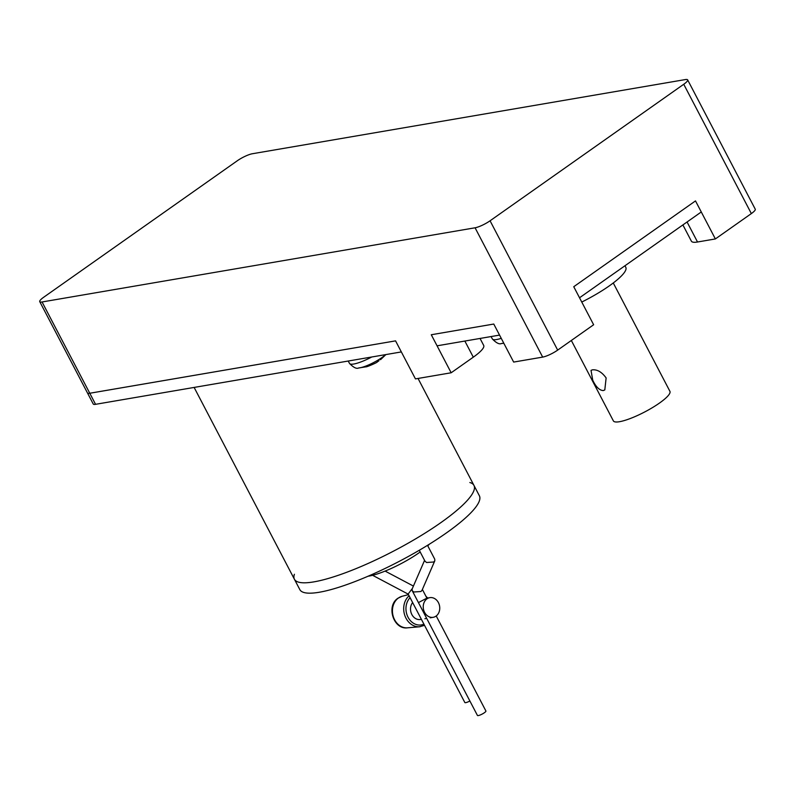 <?xml version="1.0" encoding="UTF-8"?>
<svg xmlns="http://www.w3.org/2000/svg" width="795" height="795" viewBox="0 0 795 795"><rect width="100%" height="100%" fill="white"/><g stroke="black" fill="none" stroke-linecap="round" stroke-linejoin="round"><path stroke-width="1.19" d="M429.807 597.661A9.967 8.208 80.3 0 0 426.975 598.844A9.967 8.208 80.3 0 0 423.854 610.669A9.967 8.208 80.3 0 0 433.176 617.308A9.967 8.208 80.3 0 0 436.008 616.125A9.967 8.208 80.3 0 0 439.128 604.299A9.967 8.208 80.3 0 0 429.807 597.661L426.865 598.158L418.438 602.59M412.605 602.6A9.967 8.208 80.3 0 0 411.621 614.058A9.967 8.208 80.3 0 0 420.456 619.484L421.35 619.335M409.067 595.833A17.073 14.052 80.3 0 0 404.744 615.25A17.073 14.052 80.3 0 0 419.412 626.798A17.073 14.052 80.3 0 0 419.75 626.768A17.073 14.052 80.3 0 0 420.098 626.738M592.742 380.229L591.023 370.371L592.394 369.844C597.313 369.387 601.894 372.09 606.128 377.933L604.806 389.928L603.246 390.584C599.37 390.305 595.872 386.847 592.742 380.229M613.273 282.97L669.917 391.319A31.899 6.608 152.4 0 1 659.502 403.045A31.899 6.608 152.4 0 1 630.783 418.329A31.899 6.608 152.4 0 1 613.372 420.883L571.337 340.469M385.674 354.61A17.669 3.657 152.4 0 1 382.077 357.472A17.669 3.657 152.4 0 1 358.694 367.956L365.978 366.823C366.505 367.22 377.516 362.431 377.178 362.043L379.026 360.672M237.327 160.749L43.655 297.27A11.965 2.474 -27.6 0 0 39.75 301.663A11.965 2.474 -27.6 0 0 42.056 301.971L475.072 227.787A11.965 2.474 -27.6 0 0 490.068 220.791L683.74 84.27A11.965 2.474 -27.6 0 0 687.645 79.878A11.965 2.474 -27.6 0 0 685.35 79.57L252.323 153.753A11.965 2.474 -27.6 0 0 237.327 160.749M39.75 301.663L87.47 392.949A11.965 2.474 -27.6 0 0 89.775 393.257L395.562 340.866L415.447 378.897L451.163 372.776L473.293 357.174A31.899 6.608 -27.6 0 0 483.708 345.457L480.051 338.451M451.163 372.776L431.278 334.745L437.061 345.815L499.558 335.102L493.774 324.042L431.278 334.745L493.774 324.042L513.659 362.073L542.677 357.104A11.965 2.474 -27.6 0 0 557.673 350.108L593.636 324.748L573.752 286.717L695.496 200.906L715.371 238.937L751.345 213.587A11.965 2.474 -27.6 0 0 755.25 209.184L687.645 79.878M624.969 265.759L625.804 267.339A50.254 10.415 152.4 0 1 609.397 285.803A50.254 10.415 152.4 0 1 581.771 302.05M87.47 392.939A11.965 2.474 -27.6 0 0 89.775 393.247L395.562 340.866L401.346 351.927L95.559 404.317A11.965 2.474 -27.6 0 1 93.254 404.009L87.48 392.969M573.752 286.717L695.496 200.906L701.279 211.967L579.535 297.777L573.752 286.717M682.885 224.925L691.382 241.173A31.899 6.608 -27.6 0 0 697.523 241.998L715.371 238.937M473.959 485.407L479.375 495.772A101.293 20.988 -27.6 0 1 446.303 532.998A101.293 20.988 -27.6 0 1 355.107 581.523A101.293 20.988 -27.6 0 1 299.844 589.632L294.418 579.267A101.293 20.988 -27.6 0 0 349.691 571.148A101.293 20.988 -27.6 0 0 440.877 522.623A101.293 20.988 -27.6 0 1 340.995 574.368A101.293 20.988 -27.6 0 1 294.398 574.258A101.293 20.988 -27.6 0 0 294.418 579.267A101.293 20.988 -27.6 0 0 349.691 571.148A101.293 20.988 -27.6 0 0 440.877 522.623A101.293 20.988 -27.6 0 0 473.959 485.407A101.293 20.988 -27.6 0 0 469.855 482.525A101.293 20.988 -27.6 0 1 440.877 522.623A101.293 20.988 -27.6 0 0 473.959 485.407L418.041 378.45M436.226 615.966L485.904 710.998A4.79 0.994 152.4 0 1 484.344 712.757A4.79 0.994 152.4 0 1 480.041 715.053A4.79 0.994 152.4 0 1 477.427 715.43L412.188 590.635L412.128 589.045L424.57 560.356M427.511 545.33L434.756 559.193L434.815 560.783L422.026 590.278L420.953 591.5L413.758 592.007L412.188 590.635M368.115 576.206A39.879 8.258 -27.6 0 0 419.164 552.714A39.879 8.258 -27.6 0 0 420.187 551.978M427.76 545.817A39.879 8.258 -27.6 0 0 429.38 544.178M434.815 560.783L433.742 562.005L426.547 562.502L424.977 561.141L419.293 550.259M469.885 701.001A4.79 0.994 152.4 0 1 464.837 702.522L408.242 594.153M412.396 588.429L408.123 594.044M407.527 627.821C393.436 629.908 385.843 605.73 398.066 598.168L402.121 596.28A16.039 13.207 80.3 0 0 398.454 597.989A16.039 13.207 80.3 0 0 393.267 616.503A16.039 13.207 80.3 0 0 407.527 627.821L419.69 626.778M410.051 597.711A15.473 12.74 80.3 0 0 408.044 617.228A15.473 12.74 80.3 0 0 423.874 624.164M503.762 343.142A17.669 3.657 152.4 0 1 501.546 343.48L503.831 343.281M42.056 301.971L89.775 393.257M490.068 220.791L557.673 350.108M475.072 227.787L542.677 357.104M683.74 84.27L751.345 213.587M501.248 338.342A22.051 4.571 152.4 0 1 492.413 339.008C496.398 343.092 499.439 344.583 501.546 343.48M371.732 357.005A22.051 4.571 152.4 0 1 349.562 363.474C353.546 367.568 356.587 369.059 358.694 367.956M89.775 393.247L95.559 404.317M464.856 341.045L473.293 357.174M687.059 221.994L697.523 241.998M424.878 618.729L426.706 618.421M430.234 617.814L433.176 617.308M419.412 626.798L424.5 625.347M402.121 596.28L408.441 594.64M425.941 596.28L427.67 598.019M380.507 359.698L385.883 354.58M492.413 339.008L491.022 336.563M349.562 363.474L348.17 361.039M294.418 579.267L194.129 387.433M422.374 589.473L427.193 598.685M385.108 571.088L413.42 586.064M372.607 575.302L408.163 594.113"/></g></svg>
